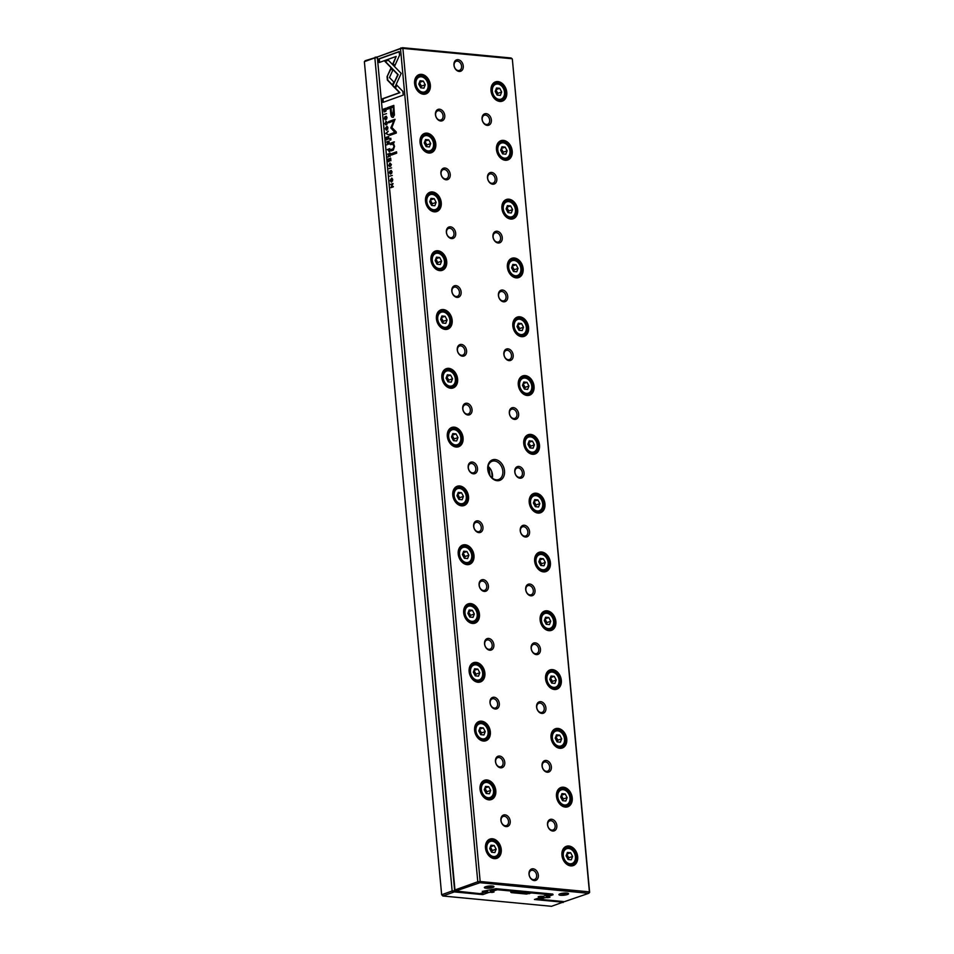 <?xml version="1.0" encoding="UTF-8"?>
<svg xmlns="http://www.w3.org/2000/svg" width="954" height="954" viewBox="0 0 954 954"><rect width="100%" height="100%" fill="white"/><g stroke="black" fill="none" stroke-linecap="round" stroke-linejoin="round"><path stroke-width="1.43" d="M364.368 61.64L441.654 894.757L452.148 890.988L374.862 57.872L364.368 61.64L365.287 60.674L377.331 56.966M537.09 898.549L539.69 898.787M481.174 893.242L487.363 891.656L488.806 892.455L482.796 894.613L454.307 891.907L442.894 896.009L551.507 906.3L562.92 902.198L534.431 899.503L540.441 897.344L540.453 896.319M540.441 897.344L540.214 896.295L543.422 896.271L547.334 894.47L531.521 892.968L526.405 894.053L511.487 892.634L510.748 892.228L513.252 891.239L497.439 889.736L491.787 891.382L494.017 892.038L492.049 892.431L490.416 892.276L490.201 889.999M540.286 896.998L538.211 896.677L540.179 896.295M512.477 891.525L526.93 892.884L530.627 891.978M488.09 466.387A9.683 7.179 70.2 0 1 492.312 478.121L491.68 471.371M491.787 891.382L491.501 889.533M491.56 890.154L495.281 888.782M487.363 891.656L487.303 891M490.416 892.276L488.806 892.455M482.796 894.613L482.521 892.765M377.367 57.622L455.046 890.774M495.865 889.915L495.281 888.818L496.163 888.711M452.721 892.085L452.148 890.988L454.521 890.726L454.307 891.907M376.842 56.918L377.235 57.61L374.862 57.872L375.268 57.085M442.894 896.009L441.654 894.757L442.739 895.675M497.606 888.854L497.439 889.736M513.646 890.368L513.252 891.239L513.896 890.392M547.489 894.804L548.407 893.85M547.334 894.47L547.966 893.624M530.722 891.99L531.521 892.968L531.915 892.109M563.397 901.554L562.92 902.198M563.957 901.602L563.075 902.544M386.072 110.974L386.036 108.219L383.556 109.102L384.116 111.892L386.072 110.974M389.363 151.746L389.781 148.645L387.312 149.54L388.445 149.706L389.137 151.781M389.828 156.384L390.21 153.272L387.741 154.154L388.91 154.321L388.016 157.136L389.172 155.824L390.21 156.42M384.856 123.567L385.702 124.843L385.142 123.46L386.024 121.945L387.145 122.732L386.859 124.414L387.419 122.696L385.953 121.349L385.154 123.591M386.024 121.945L387.419 122.768M385.643 124.223L385.142 123.46M387.062 76.654L387.384 80.088L392.368 85.204L393.811 82.008L389.494 77.56L392.702 70.417L390.77 68.438L387.062 76.654L391.033 68.7M385.821 133.477L388.493 134.788L386.239 133.667L388.159 131.115L385.821 133.477L388.195 131.497M388.648 136.446L386.179 137.328L386.418 139.999L386.525 137.781L387.36 137.483L387.551 139.451L387.658 137.376L388.409 137.114L388.898 139.057L388.648 136.446M388.695 144.185L389.077 141.061L386.608 141.955L387.777 142.11L386.883 144.936L388.039 143.613L389.077 144.221M389.709 172.567L390.031 170.826L389.411 172.698L390.317 174.01L391.2 171.076L391.486 173.449L391.975 171.827L391.128 170.48L390.234 173.437L389.709 172.567L390.603 173.473L391.307 170.456M391.2 171.076L391.975 171.899M392.571 143.959L394.026 146.236L393.06 148.8L391.057 149.528L391.176 150.887L393.298 150.124L394.539 146.391L393.549 143.541L394.038 141.872L390.472 143.267L390.603 144.662L393.06 143.959M392.762 85.741L394.67 87.78L401.181 73.398L388.266 60.138L384.891 61.354L397.794 74.615L392.762 85.741L398.176 74.65L385.261 61.39L388.397 60.257M396.554 151.805L391.438 153.642L391.557 155.013L396.685 153.165L396.554 151.805M384.677 118.344L384.999 116.603L384.379 118.475L385.285 119.799L386.167 116.853L386.465 119.226L386.942 117.604L386.096 116.257L385.201 119.214L384.677 118.344L385.571 119.25L386.465 116.293M386.167 116.853L386.942 117.676M390.15 180.58L391.593 182.047L392.702 179.662L391.736 178.124L390.448 180.616M377.307 56.99L454.593 890.106L477.787 881.77L400.501 48.654L377.307 56.99L402.493 47.7L511.106 57.991L512.107 58.743L402.886 48.392L480.172 881.508L589.393 891.859L512.346 59.243L589.632 892.36L588.713 893.326L479.945 882.7L455.678 891.024L480.041 893.659L484.525 892.038L484.298 891L496.02 888.699L552.748 894.077L553.058 894.757L547.703 896.677L549.933 897.344L546.332 897.571L546.117 895.305M388.719 165.269L389.578 166.556L389.005 165.161L389.888 163.659L391.021 164.446L390.735 166.127L391.283 164.41L389.828 163.062L389.029 165.292M389.888 163.659L391.295 164.47M389.518 165.924L389.005 165.161M390.663 158.149L388.195 159.032L388.433 161.703L388.54 159.497L389.375 159.187L389.566 161.154L389.673 159.079L390.424 158.817L390.901 160.761L390.663 158.149M399.535 55.26L399.189 51.552L378.905 58.838L379.251 62.511L396.172 56.441L392.857 63.763L394.789 65.754L399.535 55.26M385.333 128.695L386.787 130.161L387.884 127.776L386.93 126.238L385.631 128.73M390.806 138.247L390.031 138.521L390.186 140.119L390.961 139.833L390.806 138.247M393.012 183.514L390.544 184.396L392.69 184.17L390.854 187.711L393.322 186.817L391.259 187.032L393.012 183.514M384.045 114.397L386.537 113.669M389.781 176.168L392.273 175.441M390.806 127.919L394.849 132.379L389.697 134.228L389.804 135.385L396.315 133.047L396.208 131.89L391.891 127.526L395.039 119.274L388.516 121.623L388.624 122.78L393.799 120.931L390.806 127.919M394.407 115.136L393.811 105.405L387.181 107.79L387.312 109.245L390.234 108.196L390.651 112.703C390.866 116.245 391.665 117.724 393.048 117.163L394.407 115.136M392.38 117.27L393.048 117.163M389.077 168.619L391.569 167.892M403.232 95.102L402.886 91.429L396.566 84.918L395.111 88.114L399.511 92.645L382.614 98.715L382.948 102.388L403.232 95.102M495.162 459.542A10.899 8.073 -109.8 0 1 503.891 476.106A10.899 8.073 -109.8 0 1 489.366 474.722A10.899 8.073 -109.8 0 1 495.162 459.542M534.216 880.566A6.058 4.484 70.2 0 0 537.436 872.123A6.058 4.484 70.2 0 0 529.363 871.36A6.058 4.484 70.2 0 0 534.216 880.566M458.063 59.685A6.058 4.484 -109.8 0 1 462.917 68.879A6.058 4.484 -109.8 0 1 454.843 68.116A6.058 4.484 -109.8 0 1 458.063 59.685M505.024 814.847A6.058 4.484 -109.8 0 1 509.877 824.053A6.058 4.484 -109.8 0 1 501.804 823.29A6.058 4.484 -109.8 0 1 505.024 814.847M551.627 819.259A6.058 4.484 -109.8 0 1 556.48 828.466A6.058 4.484 -109.8 0 1 548.407 827.702A6.058 4.484 -109.8 0 1 551.627 819.259M499.562 756.045A6.058 4.484 -109.8 0 1 504.427 765.251A6.058 4.484 -109.8 0 1 496.354 764.488A6.058 4.484 -109.8 0 1 499.562 756.045M546.165 760.457A6.058 4.484 -109.8 0 1 551.018 769.663A6.058 4.484 -109.8 0 1 542.945 768.9A6.058 4.484 -109.8 0 1 546.165 760.457M494.112 697.243A6.058 4.484 -109.8 0 1 498.966 706.449A6.058 4.484 -109.8 0 1 490.893 705.686A6.058 4.484 -109.8 0 1 494.112 697.243M540.715 701.655A6.058 4.484 -109.8 0 1 545.569 710.861A6.058 4.484 -109.8 0 1 537.496 710.098A6.058 4.484 -109.8 0 1 540.715 701.655M488.663 638.441A6.058 4.484 -109.8 0 1 493.516 647.647A6.058 4.484 -109.8 0 1 485.443 646.884A6.058 4.484 -109.8 0 1 488.663 638.441M535.254 642.853A6.058 4.484 -109.8 0 1 540.107 652.059A6.058 4.484 -109.8 0 1 532.046 651.296A6.058 4.484 -109.8 0 1 535.254 642.853M483.201 579.638A6.058 4.484 -109.8 0 1 488.054 588.845A6.058 4.484 -109.8 0 1 479.981 588.081A6.058 4.484 -109.8 0 1 483.201 579.638M529.804 584.051A6.058 4.484 -109.8 0 1 534.657 593.257A6.058 4.484 -109.8 0 1 526.584 592.494A6.058 4.484 -109.8 0 1 529.804 584.051M477.751 520.836A6.058 4.484 -109.8 0 1 482.605 530.042A6.058 4.484 -109.8 0 1 474.532 529.279A6.058 4.484 -109.8 0 1 477.751 520.836M524.342 525.249A6.058 4.484 -109.8 0 1 529.208 534.455A6.058 4.484 -109.8 0 1 521.134 533.691A6.058 4.484 -109.8 0 1 524.342 525.249M472.29 462.034A6.058 4.484 -109.8 0 1 477.143 471.24A6.058 4.484 -109.8 0 1 469.07 470.477A6.058 4.484 -109.8 0 1 472.29 462.034M518.893 466.446A6.058 4.484 -109.8 0 1 523.746 475.652A6.058 4.484 -109.8 0 1 515.673 474.889A6.058 4.484 -109.8 0 1 518.893 466.446M466.84 403.232A6.058 4.484 -109.8 0 1 471.693 412.438A6.058 4.484 -109.8 0 1 463.62 411.675A6.058 4.484 -109.8 0 1 466.84 403.232M513.443 407.644A6.058 4.484 -109.8 0 1 518.296 416.85A6.058 4.484 -109.8 0 1 510.223 416.087A6.058 4.484 -109.8 0 1 513.443 407.644M461.378 344.43A6.058 4.484 -109.8 0 1 466.232 353.636A6.058 4.484 -109.8 0 1 458.17 352.873A6.058 4.484 -109.8 0 1 461.378 344.43M507.981 348.842A6.058 4.484 -109.8 0 1 512.835 358.048A6.058 4.484 -109.8 0 1 504.761 357.285A6.058 4.484 -109.8 0 1 507.981 348.842M455.929 285.628A6.058 4.484 -109.8 0 1 460.782 294.834A6.058 4.484 -109.8 0 1 452.709 294.07A6.058 4.484 -109.8 0 1 455.929 285.628M502.531 290.04A6.058 4.484 -109.8 0 1 507.385 299.246A6.058 4.484 -109.8 0 1 499.312 298.483A6.058 4.484 -109.8 0 1 502.531 290.04M450.479 226.825A6.058 4.484 -109.8 0 1 455.332 236.032A6.058 4.484 -109.8 0 1 447.259 235.268A6.058 4.484 -109.8 0 1 450.479 226.825M497.07 231.238A6.058 4.484 -109.8 0 1 501.923 240.444A6.058 4.484 -109.8 0 1 493.85 239.681A6.058 4.484 -109.8 0 1 497.07 231.238M445.017 168.023A6.058 4.484 -109.8 0 1 449.871 177.229A6.058 4.484 -109.8 0 1 441.797 176.466A6.058 4.484 -109.8 0 1 445.017 168.023M491.62 172.435A6.058 4.484 -109.8 0 1 496.474 181.642A6.058 4.484 -109.8 0 1 488.4 180.878A6.058 4.484 -109.8 0 1 491.62 172.435M439.567 109.221A6.058 4.484 -109.8 0 1 444.421 118.427A6.058 4.484 -109.8 0 1 436.348 117.652A6.058 4.484 -109.8 0 1 439.567 109.221M486.158 113.633A6.058 4.484 -109.8 0 1 491.012 122.839A6.058 4.484 -109.8 0 1 482.951 122.076A6.058 4.484 -109.8 0 1 486.158 113.633M492.467 838.781A10.232 7.584 -109.8 0 1 500.659 854.331A10.232 7.584 -109.8 0 1 487.029 853.043A10.232 7.584 -109.8 0 1 492.467 838.781M568.882 846.019A10.232 7.584 -109.8 0 1 577.087 861.569A10.232 7.584 -109.8 0 1 563.444 860.281A10.232 7.584 -109.8 0 1 568.882 846.019M487.005 779.978A10.232 7.584 -109.8 0 1 495.209 795.529A10.232 7.584 -109.8 0 1 481.567 794.241A10.232 7.584 -109.8 0 1 487.005 779.978M563.432 787.217A10.232 7.584 -109.8 0 1 571.637 802.767A10.232 7.584 -109.8 0 1 557.995 801.479A10.232 7.584 -109.8 0 1 563.432 787.217M481.555 721.176A10.232 7.584 -109.8 0 1 489.76 736.726A10.232 7.584 -109.8 0 1 476.118 735.439A10.232 7.584 -109.8 0 1 481.555 721.176M557.971 728.415A10.232 7.584 -109.8 0 1 566.175 743.965A10.232 7.584 -109.8 0 1 552.533 742.677A10.232 7.584 -109.8 0 1 557.971 728.415M476.094 662.374A10.232 7.584 -109.8 0 1 484.298 677.924A10.232 7.584 -109.8 0 1 470.656 676.636A10.232 7.584 -109.8 0 1 476.094 662.374M552.521 669.613A10.232 7.584 -109.8 0 1 560.725 685.163A10.232 7.584 -109.8 0 1 547.083 683.875A10.232 7.584 -109.8 0 1 552.521 669.613M470.644 603.572A10.232 7.584 -109.8 0 1 478.848 619.122A10.232 7.584 -109.8 0 1 465.206 617.834A10.232 7.584 -109.8 0 1 470.644 603.572M547.071 610.81A10.232 7.584 -109.8 0 1 555.264 626.361A10.232 7.584 -109.8 0 1 541.633 625.073A10.232 7.584 -109.8 0 1 547.071 610.81M465.182 544.77A10.232 7.584 -109.8 0 1 473.387 560.32A10.232 7.584 -109.8 0 1 459.745 559.032A10.232 7.584 -109.8 0 1 465.182 544.77M541.61 552.008A10.232 7.584 -109.8 0 1 549.814 567.558A10.232 7.584 -109.8 0 1 536.172 566.271A10.232 7.584 -109.8 0 1 541.61 552.008M459.733 485.968A10.232 7.584 -109.8 0 1 467.937 501.518A10.232 7.584 -109.8 0 1 454.295 500.23A10.232 7.584 -109.8 0 1 459.733 485.968M536.16 493.206A10.232 7.584 -109.8 0 1 544.364 508.756A10.232 7.584 -109.8 0 1 530.722 507.468A10.232 7.584 -109.8 0 1 536.16 493.206M454.283 427.165A10.232 7.584 -109.8 0 1 462.475 442.716A10.232 7.584 -109.8 0 1 448.845 441.428A10.232 7.584 -109.8 0 1 454.283 427.165M530.698 434.404A10.232 7.584 -109.8 0 1 538.903 449.954A10.232 7.584 -109.8 0 1 525.26 448.666A10.232 7.584 -109.8 0 1 530.698 434.404M448.821 368.363A10.232 7.584 -109.8 0 1 457.026 383.913A10.232 7.584 -109.8 0 1 443.383 382.626A10.232 7.584 -109.8 0 1 448.821 368.363M525.249 375.602A10.232 7.584 -109.8 0 1 533.453 391.152A10.232 7.584 -109.8 0 1 519.811 389.864A10.232 7.584 -109.8 0 1 525.249 375.602M443.371 309.561A10.232 7.584 -109.8 0 1 451.576 325.111A10.232 7.584 -109.8 0 1 437.934 323.823A10.232 7.584 -109.8 0 1 443.371 309.561M519.787 316.8A10.232 7.584 -109.8 0 1 527.991 332.35A10.232 7.584 -109.8 0 1 514.349 331.062A10.232 7.584 -109.8 0 1 519.787 316.8M437.91 250.759A10.232 7.584 -109.8 0 1 446.114 266.309A10.232 7.584 -109.8 0 1 432.472 265.021A10.232 7.584 -109.8 0 1 437.91 250.759M514.337 257.997A10.232 7.584 -109.8 0 1 522.542 273.548A10.232 7.584 -109.8 0 1 508.899 272.26A10.232 7.584 -109.8 0 1 514.337 257.997M432.46 191.957A10.232 7.584 -109.8 0 1 440.665 207.507A10.232 7.584 -109.8 0 1 427.022 206.219A10.232 7.584 -109.8 0 1 432.46 191.957M508.876 199.195A10.232 7.584 -109.8 0 1 517.08 214.745A10.232 7.584 -109.8 0 1 503.438 213.457A10.232 7.584 -109.8 0 1 508.876 199.195M426.998 133.155A10.232 7.584 -109.8 0 1 435.203 148.705A10.232 7.584 -109.8 0 1 421.561 147.417A10.232 7.584 -109.8 0 1 426.998 133.155M503.426 140.393A10.232 7.584 -109.8 0 1 511.63 155.943A10.232 7.584 -109.8 0 1 497.988 154.655A10.232 7.584 -109.8 0 1 503.426 140.393M421.549 74.352A10.232 7.584 -109.8 0 1 429.753 89.903A10.232 7.584 -109.8 0 1 416.111 88.615A10.232 7.584 -109.8 0 1 421.549 74.352M497.976 81.591A10.232 7.584 -109.8 0 1 506.169 97.141A10.232 7.584 -109.8 0 1 492.538 95.853A10.232 7.584 -109.8 0 1 497.976 81.591M484.525 892.038L484.537 891.024M484.37 891.704L482.283 891.382L484.262 891M547.703 896.677L547.429 894.828M547.489 895.448L551.603 893.97M539.356 897.726L539.415 898.346L543.279 896.951L543.22 896.295M543.279 896.951L544.734 897.75L540.25 899.36L564.446 901.649L588.713 893.326M546.332 897.571L544.734 897.75M486.111 888.21A4.842 1.073 174.7 0 0 491.751 887.792A4.842 1.073 174.7 0 0 493.838 886.433A4.842 1.073 174.7 0 0 489.068 886.051A4.842 1.073 174.7 0 0 484.453 887.315A4.842 1.073 174.7 0 0 486.111 888.21M560.666 895.281A4.842 1.073 174.7 0 0 566.318 894.852A4.842 1.073 174.7 0 0 568.405 893.504A4.842 1.073 174.7 0 0 563.623 893.111A4.842 1.073 174.7 0 0 559.008 894.375A4.842 1.073 174.7 0 0 560.666 895.281M497.547 82.533A9.445 7 -109.8 0 1 505.417 90.857A9.445 7 -109.8 0 1 501.589 100.599A9.445 7 -109.8 0 1 491.811 94.076A9.445 7 -109.8 0 1 495.198 82.819A9.445 7 -109.8 0 1 497.547 82.533M499.145 99.359A7.894 5.855 70.2 0 0 503.342 88.352A7.894 5.855 70.2 0 0 492.813 87.363A7.894 5.855 70.2 0 0 499.145 99.359M499.717 88.317L496.497 88.006L495.209 91.381L497.141 95.066L500.373 95.376L501.661 92.001L499.717 88.317L495.853 89.688M491.417 87.327A8.86 6.571 -109.8 0 1 494.828 83.57A8.86 6.571 -109.8 0 1 503.998 89.688A8.86 6.571 -109.8 0 1 500.814 100.253A8.86 6.571 -109.8 0 1 498.62 100.516A8.86 6.571 -109.8 0 1 495.794 99.526M497.189 95.066L497.833 93.373L501.661 92.001M497.833 93.373L495.889 89.688M421.119 75.294A9.445 7 -109.8 0 1 429.002 83.618A9.445 7 -109.8 0 1 425.162 93.349A9.445 7 -109.8 0 1 415.384 86.826A9.445 7 -109.8 0 1 418.782 75.581A9.445 7 -109.8 0 1 421.119 75.294M502.996 141.335A9.445 7 -109.8 0 1 510.879 149.659A9.445 7 -109.8 0 1 507.039 159.401A9.445 7 -109.8 0 1 497.261 152.878A9.445 7 -109.8 0 1 500.659 141.621A9.445 7 -109.8 0 1 502.996 141.335M426.581 134.097A9.445 7 -109.8 0 1 434.452 142.42A9.445 7 -109.8 0 1 430.624 152.151A9.445 7 -109.8 0 1 420.845 145.628A9.445 7 -109.8 0 1 424.232 134.383A9.445 7 -109.8 0 1 426.581 134.097M508.458 200.137A9.445 7 -109.8 0 1 516.329 208.461A9.445 7 -109.8 0 1 512.501 218.204A9.445 7 -109.8 0 1 502.722 211.681A9.445 7 -109.8 0 1 506.109 200.423A9.445 7 -109.8 0 1 508.458 200.137M432.031 192.899A9.445 7 -109.8 0 1 439.913 201.222A9.445 7 -109.8 0 1 436.073 210.965A9.445 7 -109.8 0 1 426.295 204.442A9.445 7 -109.8 0 1 429.694 193.185A9.445 7 -109.8 0 1 432.031 192.899M513.908 258.939A9.445 7 -109.8 0 1 521.79 267.263A9.445 7 -109.8 0 1 517.95 277.006A9.445 7 -109.8 0 1 508.172 270.483A9.445 7 -109.8 0 1 511.571 259.226A9.445 7 -109.8 0 1 513.908 258.939M437.481 251.701A9.445 7 -109.8 0 1 445.363 260.025A9.445 7 -109.8 0 1 441.535 269.767A9.445 7 -109.8 0 1 431.757 263.244A9.445 7 -109.8 0 1 435.143 251.987A9.445 7 -109.8 0 1 437.481 251.701M519.37 317.742A9.445 7 -109.8 0 1 527.24 326.065A9.445 7 -109.8 0 1 523.412 335.808A9.445 7 -109.8 0 1 513.634 329.285A9.445 7 -109.8 0 1 517.02 318.028A9.445 7 -109.8 0 1 519.37 317.742M442.942 310.503A9.445 7 -109.8 0 1 450.813 318.827A9.445 7 -109.8 0 1 446.985 328.57A9.445 7 -109.8 0 1 437.206 322.047A9.445 7 -109.8 0 1 440.593 310.789A9.445 7 -109.8 0 1 442.942 310.503M524.819 376.544A9.445 7 -109.8 0 1 532.702 384.867A9.445 7 -109.8 0 1 528.862 394.61A9.445 7 -109.8 0 1 519.083 388.087A9.445 7 -109.8 0 1 522.47 376.83A9.445 7 -109.8 0 1 524.819 376.544M448.392 369.305A9.445 7 -109.8 0 1 456.274 377.629A9.445 7 -109.8 0 1 452.446 387.372A9.445 7 -109.8 0 1 442.656 380.849A9.445 7 -109.8 0 1 446.055 369.592A9.445 7 -109.8 0 1 448.392 369.305M530.269 435.346A9.445 7 -109.8 0 1 538.151 443.67A9.445 7 -109.8 0 1 534.323 453.412A9.445 7 -109.8 0 1 524.545 446.889A9.445 7 -109.8 0 1 527.932 435.632A9.445 7 -109.8 0 1 530.269 435.346M453.854 428.107A9.445 7 -109.8 0 1 461.724 436.431A9.445 7 -109.8 0 1 457.896 446.174A9.445 7 -109.8 0 1 448.118 439.651A9.445 7 -109.8 0 1 451.504 428.394A9.445 7 -109.8 0 1 453.854 428.107M535.731 494.148A9.445 7 -109.8 0 1 543.601 502.472A9.445 7 -109.8 0 1 539.773 512.215A9.445 7 -109.8 0 1 529.995 505.692A9.445 7 -109.8 0 1 533.381 494.434A9.445 7 -109.8 0 1 535.731 494.148M459.303 486.91A9.445 7 -109.8 0 1 467.186 495.233A9.445 7 -109.8 0 1 463.346 504.976A9.445 7 -109.8 0 1 453.567 498.453A9.445 7 -109.8 0 1 456.966 487.196A9.445 7 -109.8 0 1 459.303 486.91M541.18 552.95A9.445 7 -109.8 0 1 549.063 561.274A9.445 7 -109.8 0 1 545.235 571.017A9.445 7 -109.8 0 1 535.444 564.494A9.445 7 -109.8 0 1 538.843 553.237A9.445 7 -109.8 0 1 541.18 552.95M464.765 545.712A9.445 7 -109.8 0 1 472.635 554.035A9.445 7 -109.8 0 1 468.808 563.778A9.445 7 -109.8 0 1 459.029 557.255A9.445 7 -109.8 0 1 462.416 545.998A9.445 7 -109.8 0 1 464.765 545.712M546.642 611.752A9.445 7 -109.8 0 1 554.512 620.076A9.445 7 -109.8 0 1 550.685 629.819A9.445 7 -109.8 0 1 540.906 623.296A9.445 7 -109.8 0 1 544.293 612.039A9.445 7 -109.8 0 1 546.642 611.752M470.215 604.514A9.445 7 -109.8 0 1 478.097 612.838A9.445 7 -109.8 0 1 474.257 622.58A9.445 7 -109.8 0 1 464.479 616.057A9.445 7 -109.8 0 1 467.877 604.8A9.445 7 -109.8 0 1 470.215 604.514M552.092 670.555A9.445 7 -109.8 0 1 559.974 678.878A9.445 7 -109.8 0 1 556.134 688.621A9.445 7 -109.8 0 1 546.356 682.098A9.445 7 -109.8 0 1 549.754 670.841A9.445 7 -109.8 0 1 552.092 670.555M475.676 663.316A9.445 7 -109.8 0 1 483.547 671.64A9.445 7 -109.8 0 1 479.719 681.383A9.445 7 -109.8 0 1 469.94 674.86A9.445 7 -109.8 0 1 473.327 663.602A9.445 7 -109.8 0 1 475.676 663.316M557.553 729.357A9.445 7 -109.8 0 1 565.424 737.68A9.445 7 -109.8 0 1 561.596 747.423A9.445 7 -109.8 0 1 551.817 740.9A9.445 7 -109.8 0 1 555.204 729.643A9.445 7 -109.8 0 1 557.553 729.357M481.126 722.118A9.445 7 -109.8 0 1 488.997 730.442A9.445 7 -109.8 0 1 485.169 740.185A9.445 7 -109.8 0 1 475.39 733.662A9.445 7 -109.8 0 1 478.777 722.405A9.445 7 -109.8 0 1 481.126 722.118M563.003 788.159A9.445 7 -109.8 0 1 570.886 796.483A9.445 7 -109.8 0 1 567.046 806.225A9.445 7 -109.8 0 1 557.267 799.702A9.445 7 -109.8 0 1 560.666 788.445A9.445 7 -109.8 0 1 563.003 788.159M486.576 780.921A9.445 7 -109.8 0 1 494.458 789.244A9.445 7 -109.8 0 1 490.63 798.987A9.445 7 -109.8 0 1 480.852 792.464A9.445 7 -109.8 0 1 484.238 781.207A9.445 7 -109.8 0 1 486.576 780.921M568.465 846.961A9.445 7 -109.8 0 1 576.335 855.285A9.445 7 -109.8 0 1 572.507 865.028A9.445 7 -109.8 0 1 562.729 858.505A9.445 7 -109.8 0 1 566.116 847.247A9.445 7 -109.8 0 1 568.465 846.961M492.037 839.723A9.445 7 -109.8 0 1 499.908 848.046A9.445 7 -109.8 0 1 496.08 857.789A9.445 7 -109.8 0 1 486.301 851.266A9.445 7 -109.8 0 1 489.688 840.009A9.445 7 -109.8 0 1 492.037 839.723M422.717 92.121A7.894 5.855 70.2 0 0 426.915 81.114A7.894 5.855 70.2 0 0 416.397 80.124A7.894 5.855 70.2 0 0 422.717 92.121M423.302 81.078L420.07 80.768L418.782 84.143L420.726 87.828L423.958 88.138L425.234 84.763L423.302 81.078L419.426 82.449M414.99 80.088A8.86 6.571 -109.8 0 1 418.401 76.332A8.86 6.571 -109.8 0 1 427.583 82.449A8.86 6.571 -109.8 0 1 424.399 93.015A8.86 6.571 -109.8 0 1 422.193 93.277A8.86 6.571 -109.8 0 1 419.366 92.288M504.594 158.161A7.894 5.855 70.2 0 0 508.792 147.154A7.894 5.855 70.2 0 0 498.274 146.165A7.894 5.855 70.2 0 0 504.594 158.161M505.179 147.119L501.947 146.809L500.659 150.183L502.603 153.868L505.835 154.178L507.123 150.804L505.179 147.119L501.303 148.49L503.295 152.175L507.123 150.804M496.867 146.129A8.86 6.571 -109.8 0 1 500.278 142.373A8.86 6.571 -109.8 0 1 509.46 148.49A8.86 6.571 -109.8 0 1 506.276 159.056A8.86 6.571 -109.8 0 1 504.07 159.318A8.86 6.571 -109.8 0 1 501.244 158.328M428.179 150.923A7.894 5.855 70.2 0 0 432.377 139.916A7.894 5.855 70.2 0 0 421.847 138.926A7.894 5.855 70.2 0 0 428.179 150.923M428.751 139.88L425.52 139.57L424.232 142.945L426.176 146.63L429.407 146.94L430.695 143.565L428.751 139.88L424.888 141.252M420.44 138.89A8.86 6.571 -109.8 0 1 423.85 135.134A8.86 6.571 -109.8 0 1 433.033 141.252A8.86 6.571 -109.8 0 1 429.849 151.817A8.86 6.571 -109.8 0 1 427.654 152.08A8.86 6.571 -109.8 0 1 424.828 151.09M510.056 216.963A7.894 5.855 70.2 0 0 514.254 205.957A7.894 5.855 70.2 0 0 503.724 204.967A7.894 5.855 70.2 0 0 510.056 216.963M510.628 205.921L507.397 205.611L506.121 208.986L508.053 212.67L511.284 212.98L512.572 209.606L510.628 205.921L506.765 207.292M502.317 204.931A8.86 6.571 -109.8 0 1 505.739 201.175A8.86 6.571 -109.8 0 1 514.91 207.292A8.86 6.571 -109.8 0 1 511.726 217.858A8.86 6.571 -109.8 0 1 509.531 218.12A8.86 6.571 -109.8 0 1 506.705 217.13M433.629 209.725A7.894 5.855 70.2 0 0 437.826 198.718A7.894 5.855 70.2 0 0 427.297 197.728A7.894 5.855 70.2 0 0 433.629 209.725M434.213 198.682L430.981 198.372L429.694 201.747L431.637 205.432L434.857 205.742L436.145 202.367L434.213 198.682L430.337 200.054M425.901 197.693A8.86 6.571 -109.8 0 1 429.312 193.936A8.86 6.571 -109.8 0 1 438.482 200.054A8.86 6.571 -109.8 0 1 435.31 210.619A8.86 6.571 -109.8 0 1 433.104 210.882A8.86 6.571 -109.8 0 1 430.278 209.892M515.506 275.766A7.894 5.855 70.2 0 0 519.703 264.759A7.894 5.855 70.2 0 0 509.186 263.769A7.894 5.855 70.2 0 0 515.506 275.766M516.09 264.723L512.858 264.413L511.571 267.788L513.514 271.473L516.746 271.783L518.022 268.408L516.09 264.723L512.215 266.094L514.194 269.779L518.022 268.408M507.778 263.733A8.86 6.571 -109.8 0 1 511.189 259.977A8.86 6.571 -109.8 0 1 520.371 266.094A8.86 6.571 -109.8 0 1 517.187 276.66A8.86 6.571 -109.8 0 1 514.981 276.922A8.86 6.571 -109.8 0 1 512.155 275.933M439.09 268.527A7.894 5.855 70.2 0 0 443.276 257.52A7.894 5.855 70.2 0 0 432.758 256.531A7.894 5.855 70.2 0 0 439.09 268.527M439.663 257.485L436.431 257.175L435.143 260.549L437.087 264.234L440.319 264.544L441.607 261.169L439.663 257.485L435.799 258.856M431.351 256.495A8.86 6.571 -109.8 0 1 434.762 252.738A8.86 6.571 -109.8 0 1 443.944 258.856A8.86 6.571 -109.8 0 1 440.76 269.422A8.86 6.571 -109.8 0 1 438.566 269.684A8.86 6.571 -109.8 0 1 435.739 268.694M520.967 334.568A7.894 5.855 70.2 0 0 525.165 323.561A7.894 5.855 70.2 0 0 514.635 322.571A7.894 5.855 70.2 0 0 520.967 334.568M521.54 323.525L518.308 323.215L517.02 326.59L518.964 330.275L522.196 330.585L523.484 327.21L521.54 323.525L517.676 324.897M513.228 322.535A8.86 6.571 -109.8 0 1 516.639 318.779A8.86 6.571 -109.8 0 1 525.821 324.897A8.86 6.571 -109.8 0 1 522.637 335.462A8.86 6.571 -109.8 0 1 520.443 335.725A8.86 6.571 -109.8 0 1 517.617 334.735M444.54 327.329A7.894 5.855 70.2 0 0 448.738 316.323A7.894 5.855 70.2 0 0 438.208 315.333A7.894 5.855 70.2 0 0 444.54 327.329M445.113 316.287L441.893 315.977L440.605 319.351L442.549 323.036L445.768 323.346L447.056 319.972L445.113 316.287L441.249 317.658M436.813 315.297A8.86 6.571 -109.8 0 1 440.223 311.541A8.86 6.571 -109.8 0 1 449.394 317.658A8.86 6.571 -109.8 0 1 446.21 328.224A8.86 6.571 -109.8 0 1 444.015 328.486A8.86 6.571 -109.8 0 1 441.189 327.496M526.417 393.37A7.894 5.855 70.2 0 0 530.615 382.363A7.894 5.855 70.2 0 0 520.085 381.373A7.894 5.855 70.2 0 0 526.417 393.37M526.99 382.327L523.77 382.017L522.482 385.392L524.426 389.077L527.645 389.387L528.933 386.012L526.99 382.327L523.126 383.699L525.105 387.384L528.933 386.012M518.69 381.338A8.86 6.571 -109.8 0 1 522.1 377.581A8.86 6.571 -109.8 0 1 531.271 383.699A8.86 6.571 -109.8 0 1 528.099 394.264A8.86 6.571 -109.8 0 1 525.892 394.539A8.86 6.571 -109.8 0 1 523.066 393.537M450.002 386.131A7.894 5.855 70.2 0 0 454.187 375.125A7.894 5.855 70.2 0 0 443.67 374.135A7.894 5.855 70.2 0 0 450.002 386.131M450.574 375.089L447.343 374.779L446.055 378.154L447.998 381.838L451.23 382.149L452.518 378.774L450.574 375.089L446.699 376.46M442.262 374.099A8.86 6.571 -109.8 0 1 445.673 370.343A8.86 6.571 -109.8 0 1 454.855 376.46A8.86 6.571 -109.8 0 1 451.671 387.026A8.86 6.571 -109.8 0 1 449.477 387.288A8.86 6.571 -109.8 0 1 446.651 386.298M531.879 452.172A7.894 5.855 70.2 0 0 536.065 441.165A7.894 5.855 70.2 0 0 525.547 440.176A7.894 5.855 70.2 0 0 531.879 452.172M532.451 441.13L529.22 440.82L527.932 444.206L529.875 447.879L533.107 448.189L534.395 444.814L532.451 441.13L528.588 442.501M524.14 440.14A8.86 6.571 -109.8 0 1 527.55 436.383A8.86 6.571 -109.8 0 1 536.732 442.501A8.86 6.571 -109.8 0 1 533.548 453.067A8.86 6.571 -109.8 0 1 531.354 453.341A8.86 6.571 -109.8 0 1 528.528 452.339M455.452 444.934A7.894 5.855 70.2 0 0 459.649 433.927A7.894 5.855 70.2 0 0 449.119 432.937A7.894 5.855 70.2 0 0 455.452 444.934M456.024 433.891L452.804 433.581L451.516 436.956L453.448 440.641L456.68 440.951L457.968 437.576L456.024 433.891L452.16 435.262M447.724 432.901A8.86 6.571 -109.8 0 1 451.135 429.145A8.86 6.571 -109.8 0 1 460.305 435.262A8.86 6.571 -109.8 0 1 457.121 445.828A8.86 6.571 -109.8 0 1 454.927 446.09A8.86 6.571 -109.8 0 1 452.101 445.101M537.329 510.974A7.894 5.855 70.2 0 0 541.526 499.979A7.894 5.855 70.2 0 0 530.996 498.978A7.894 5.855 70.2 0 0 537.329 510.974M537.901 499.932L534.681 499.634L533.393 503.008L535.337 506.681L538.557 506.991L539.845 503.617L537.901 499.932L534.037 501.303L536.017 504.988L539.845 503.617M529.601 498.942A8.86 6.571 -109.8 0 1 533.012 495.186A8.86 6.571 -109.8 0 1 542.182 501.303A8.86 6.571 -109.8 0 1 538.998 511.869A8.86 6.571 -109.8 0 1 536.804 512.143A8.86 6.571 -109.8 0 1 533.978 511.141M460.901 503.736A7.894 5.855 70.2 0 0 465.099 492.729A7.894 5.855 70.2 0 0 454.581 491.739A7.894 5.855 70.2 0 0 460.901 503.736M461.486 492.693L458.254 492.383L456.966 495.758L458.91 499.443L462.141 499.753L463.429 496.378L461.486 492.693L457.61 494.065M453.174 491.704A8.86 6.571 -109.8 0 1 456.584 487.947A8.86 6.571 -109.8 0 1 465.767 494.065A8.86 6.571 -109.8 0 1 462.583 504.63A8.86 6.571 -109.8 0 1 460.377 504.893A8.86 6.571 -109.8 0 1 457.55 503.903M542.79 569.776A7.894 5.855 70.2 0 0 546.976 558.782A7.894 5.855 70.2 0 0 536.458 557.78A7.894 5.855 70.2 0 0 542.79 569.776M543.363 558.734L540.131 558.436L538.843 561.811L540.787 565.483L544.018 565.794L545.306 562.419L543.363 558.734L539.487 560.105M535.051 557.744A8.86 6.571 -109.8 0 1 538.461 553.988A8.86 6.571 -109.8 0 1 547.644 560.105A8.86 6.571 -109.8 0 1 544.46 570.671A8.86 6.571 -109.8 0 1 542.254 570.945A8.86 6.571 -109.8 0 1 539.439 569.943M466.363 562.538A7.894 5.855 70.2 0 0 470.56 551.531A7.894 5.855 70.2 0 0 460.031 550.541A7.894 5.855 70.2 0 0 466.363 562.538M466.935 551.495L463.704 551.185L462.416 554.56L464.359 558.245L467.591 558.555L468.879 555.18L466.935 551.495L463.072 552.867M458.624 550.506A8.86 6.571 -109.8 0 1 462.034 546.749A8.86 6.571 -109.8 0 1 471.216 552.867A8.86 6.571 -109.8 0 1 468.032 563.432A8.86 6.571 -109.8 0 1 465.838 563.695A8.86 6.571 -109.8 0 1 463.012 562.705M548.24 628.579A7.894 5.855 70.2 0 0 552.438 617.584A7.894 5.855 70.2 0 0 541.908 616.582A7.894 5.855 70.2 0 0 548.24 628.579M548.812 617.536L545.593 617.238L544.305 620.613L546.237 624.286L549.468 624.596L550.756 621.221L548.812 617.536L544.949 618.907L546.928 622.592L550.756 621.221M540.513 616.558A8.86 6.571 -109.8 0 1 543.923 612.79A8.86 6.571 -109.8 0 1 553.093 618.907A8.86 6.571 -109.8 0 1 549.909 629.473A8.86 6.571 -109.8 0 1 547.715 629.747A8.86 6.571 -109.8 0 1 544.889 628.746M471.813 621.34A7.894 5.855 70.2 0 0 476.01 610.333A7.894 5.855 70.2 0 0 465.492 609.344A7.894 5.855 70.2 0 0 471.813 621.34M472.397 610.298L469.165 609.988L467.877 613.374L469.821 617.047L473.041 617.357L474.329 613.982L472.397 610.298L468.521 611.669M464.085 609.308A8.86 6.571 -109.8 0 1 467.496 605.551A8.86 6.571 -109.8 0 1 476.678 611.669A8.86 6.571 -109.8 0 1 473.494 622.235A8.86 6.571 -109.8 0 1 471.288 622.509A8.86 6.571 -109.8 0 1 468.462 621.507M553.69 687.381A7.894 5.855 70.2 0 0 557.887 676.386A7.894 5.855 70.2 0 0 547.369 675.384A7.894 5.855 70.2 0 0 553.69 687.381M554.274 676.338L551.042 676.04L549.754 679.415L551.698 683.088L554.93 683.398L556.206 680.023L554.274 676.338L550.398 677.71M545.962 675.36A8.86 6.571 -109.8 0 1 549.373 671.592A8.86 6.571 -109.8 0 1 558.555 677.722A8.86 6.571 -109.8 0 1 555.371 688.275A8.86 6.571 -109.8 0 1 553.165 688.549A8.86 6.571 -109.8 0 1 550.339 687.548M477.274 680.142A7.894 5.855 70.2 0 0 481.472 669.136A7.894 5.855 70.2 0 0 470.942 668.146A7.894 5.855 70.2 0 0 477.274 680.142M477.847 669.1L474.615 668.79L473.327 672.176L475.271 675.849L478.503 676.159L479.79 672.785L477.847 669.1L473.983 670.471M469.535 668.11A8.86 6.571 -109.8 0 1 472.945 664.354A8.86 6.571 -109.8 0 1 482.128 670.471A8.86 6.571 -109.8 0 1 478.944 681.037A8.86 6.571 -109.8 0 1 476.75 681.311A8.86 6.571 -109.8 0 1 473.923 680.309M559.151 746.183A7.894 5.855 70.2 0 0 563.349 735.188A7.894 5.855 70.2 0 0 552.819 734.186A7.894 5.855 70.2 0 0 559.151 746.183M559.724 735.14L556.492 734.842L555.204 738.217L557.148 741.89L560.38 742.2L561.667 738.825L559.724 735.14L555.86 736.512M551.412 734.163A8.86 6.571 -109.8 0 1 554.823 730.394A8.86 6.571 -109.8 0 1 564.005 736.524A8.86 6.571 -109.8 0 1 560.821 747.077A8.86 6.571 -109.8 0 1 558.627 747.352A8.86 6.571 -109.8 0 1 555.8 746.35M482.724 738.945A7.894 5.855 70.2 0 0 486.922 727.95A7.894 5.855 70.2 0 0 476.392 726.948A7.894 5.855 70.2 0 0 482.724 738.945M483.296 727.902L480.077 727.604L478.789 730.979L480.733 734.652L483.952 734.962L485.24 731.587L483.296 727.902L479.433 729.273L481.412 732.958L485.24 731.587M474.997 726.912A8.86 6.571 -109.8 0 1 478.407 723.156A8.86 6.571 -109.8 0 1 487.577 729.273A8.86 6.571 -109.8 0 1 484.405 739.839A8.86 6.571 -109.8 0 1 482.199 740.113A8.86 6.571 -109.8 0 1 479.373 739.111M564.601 804.985A7.894 5.855 70.2 0 0 568.799 793.99A7.894 5.855 70.2 0 0 558.281 792.989A7.894 5.855 70.2 0 0 564.601 804.985M565.185 793.943L561.954 793.645L560.666 797.019L562.61 800.692L565.829 801.002L567.117 797.627L565.185 793.943L561.31 795.314M556.874 792.965A8.86 6.571 -109.8 0 1 560.284 789.196A8.86 6.571 -109.8 0 1 569.466 795.326A8.86 6.571 -109.8 0 1 566.282 805.88A8.86 6.571 -109.8 0 1 564.076 806.154A8.86 6.571 -109.8 0 1 561.25 805.152M488.186 797.747A7.894 5.855 70.2 0 0 492.371 786.752A7.894 5.855 70.2 0 0 481.853 785.75A7.894 5.855 70.2 0 0 488.186 797.747M488.758 786.704L485.526 786.406L484.238 789.781L486.182 793.454L489.414 793.764L490.702 790.389L488.758 786.704L484.894 788.076M480.446 785.726A8.86 6.571 -109.8 0 1 483.857 781.958A8.86 6.571 -109.8 0 1 493.039 788.076A8.86 6.571 -109.8 0 1 489.855 798.641A8.86 6.571 -109.8 0 1 487.661 798.915A8.86 6.571 -109.8 0 1 484.835 797.914M570.063 863.787A7.894 5.855 70.2 0 0 574.26 852.793A7.894 5.855 70.2 0 0 563.731 851.791A7.894 5.855 70.2 0 0 570.063 863.787M570.635 852.745L567.403 852.447L566.116 855.821L568.059 859.494L571.291 859.804L572.579 856.43L570.635 852.745L566.771 854.116L568.751 857.801L572.579 856.43M562.323 851.767A8.86 6.571 -109.8 0 1 565.734 847.999A8.86 6.571 -109.8 0 1 574.916 854.128A8.86 6.571 -109.8 0 1 571.732 864.682A8.86 6.571 -109.8 0 1 569.538 864.956A8.86 6.571 -109.8 0 1 566.712 863.954M493.635 856.549A7.894 5.855 70.2 0 0 497.833 845.554A7.894 5.855 70.2 0 0 487.303 844.552A7.894 5.855 70.2 0 0 493.635 856.549M494.208 845.506L490.988 845.208L489.7 848.583L491.632 852.256L494.864 852.566L496.152 849.191L494.208 845.506L490.344 846.878M485.908 844.529A8.86 6.571 -109.8 0 1 489.319 840.76A8.86 6.571 -109.8 0 1 498.489 846.89A8.86 6.571 -109.8 0 1 495.305 857.443A8.86 6.571 -109.8 0 1 493.111 857.718A8.86 6.571 -109.8 0 1 490.284 856.716M420.762 87.828L421.406 86.134L425.234 84.763M421.406 86.134L419.474 82.449M502.639 153.868L503.295 152.175M426.223 146.63L426.867 144.936L430.695 143.565M426.867 144.936L424.924 141.252M508.1 212.67L508.744 210.977L512.572 209.606M508.744 210.977L506.801 207.292M431.673 205.432L432.317 203.739L436.145 202.367M432.317 203.739L430.385 200.054M513.55 271.473L514.194 269.779M437.123 264.234L437.779 262.541L441.607 261.169M437.779 262.541L435.835 258.856M519.012 330.275L519.656 328.581L523.484 327.21M519.656 328.581L517.712 324.897M442.584 323.036L443.228 321.343L447.056 319.972M443.228 321.343L441.285 317.658M524.462 389.089L525.105 387.384M448.034 381.838L448.69 380.145L452.518 378.774M448.69 380.145L446.746 376.46M529.911 447.891L530.567 446.186L534.395 444.814M530.567 446.186L528.623 442.501M453.496 440.641L454.14 438.947L457.968 437.576M454.14 438.947L452.196 435.262M535.373 506.693L536.017 504.988M458.946 499.443L459.601 497.749L463.429 496.378M459.601 497.749L457.658 494.065M540.823 565.495L541.478 563.79L545.306 562.419M541.478 563.79L539.535 560.117M464.407 558.245L465.051 556.552L468.879 555.18M465.051 556.552L463.107 552.867M546.284 624.298L546.928 622.592M469.857 617.059L470.501 615.354L474.329 613.982M470.501 615.354L468.569 611.669M551.734 683.1L552.39 681.394L556.206 680.023M552.39 681.394L550.446 677.722M475.319 675.861L475.963 674.156L479.79 672.785M475.963 674.156L474.019 670.471M557.196 741.902L557.84 740.197L561.667 738.825M557.84 740.197L555.896 736.524M480.768 734.663L481.412 732.958M562.645 800.704L563.289 798.999L567.117 797.627M563.289 798.999L561.357 795.326M486.218 793.466L486.874 791.76L490.702 790.389M486.874 791.76L484.93 788.087M568.107 859.506L568.751 857.801M491.68 852.268L492.324 850.563L496.152 849.191M492.324 850.563L490.38 846.89M485.503 115.088A4.842 3.589 -109.8 0 1 489.545 119.357A4.842 3.589 -109.8 0 1 487.577 124.354A4.842 3.589 -109.8 0 1 486.385 124.497A4.842 3.589 -109.8 0 1 482.342 120.228A4.842 3.589 -109.8 0 1 484.31 115.231A4.842 3.589 -109.8 0 1 485.503 115.088M438.912 110.676A4.842 3.589 -109.8 0 1 442.942 114.933A4.842 3.589 -109.8 0 1 440.986 119.93A4.842 3.589 -109.8 0 1 439.782 120.085A4.842 3.589 -109.8 0 1 435.739 115.816A4.842 3.589 -109.8 0 1 437.707 110.819A4.842 3.589 -109.8 0 1 438.912 110.676M490.964 173.89A4.842 3.589 -109.8 0 1 495.007 178.159A4.842 3.589 -109.8 0 1 493.039 183.156A4.842 3.589 -109.8 0 1 491.835 183.299A4.842 3.589 -109.8 0 1 487.792 179.03A4.842 3.589 -109.8 0 1 489.76 174.033A4.842 3.589 -109.8 0 1 490.964 173.89M444.361 169.478A4.842 3.589 -109.8 0 1 448.404 173.747A4.842 3.589 -109.8 0 1 446.436 178.732A4.842 3.589 -109.8 0 1 445.232 178.887A4.842 3.589 -109.8 0 1 441.201 174.618A4.842 3.589 -109.8 0 1 443.157 169.621A4.842 3.589 -109.8 0 1 444.361 169.478M496.414 232.693A4.842 3.589 -109.8 0 1 500.456 236.962A4.842 3.589 -109.8 0 1 498.489 241.958A4.842 3.589 -109.8 0 1 497.284 242.101A4.842 3.589 -109.8 0 1 493.254 237.832A4.842 3.589 -109.8 0 1 495.209 232.836A4.842 3.589 -109.8 0 1 496.414 232.693M449.811 228.28A4.842 3.589 -109.8 0 1 453.854 232.549A4.842 3.589 -109.8 0 1 451.886 237.534A4.842 3.589 -109.8 0 1 450.693 237.689A4.842 3.589 -109.8 0 1 446.651 233.42A4.842 3.589 -109.8 0 1 448.618 228.423A4.842 3.589 -109.8 0 1 449.811 228.28M501.876 291.495A4.842 3.589 -109.8 0 1 505.906 295.764A4.842 3.589 -109.8 0 1 503.95 300.76A4.842 3.589 -109.8 0 1 502.746 300.904A4.842 3.589 -109.8 0 1 498.703 296.634A4.842 3.589 -109.8 0 1 500.671 291.638A4.842 3.589 -109.8 0 1 501.876 291.495M455.273 287.082A4.842 3.589 -109.8 0 1 459.315 291.352A4.842 3.589 -109.8 0 1 457.348 296.336A4.842 3.589 -109.8 0 1 456.143 296.491A4.842 3.589 -109.8 0 1 452.101 292.222A4.842 3.589 -109.8 0 1 454.068 287.226A4.842 3.589 -109.8 0 1 455.273 287.082M507.325 350.297A4.842 3.589 -109.8 0 1 511.368 354.566A4.842 3.589 -109.8 0 1 509.4 359.563A4.842 3.589 -109.8 0 1 508.196 359.706A4.842 3.589 -109.8 0 1 504.165 355.437A4.842 3.589 -109.8 0 1 506.121 350.44A4.842 3.589 -109.8 0 1 507.325 350.297M460.722 345.885A4.842 3.589 -109.8 0 1 464.765 350.154A4.842 3.589 -109.8 0 1 462.797 355.138A4.842 3.589 -109.8 0 1 461.605 355.293A4.842 3.589 -109.8 0 1 457.562 351.024A4.842 3.589 -109.8 0 1 459.53 346.028A4.842 3.589 -109.8 0 1 460.722 345.885M512.787 409.099A4.842 3.589 -109.8 0 1 516.818 413.368A4.842 3.589 -109.8 0 1 514.862 418.365A4.842 3.589 -109.8 0 1 513.657 418.508A4.842 3.589 -109.8 0 1 509.615 414.239A4.842 3.589 -109.8 0 1 511.582 409.242A4.842 3.589 -109.8 0 1 512.787 409.099M466.184 404.687A4.842 3.589 -109.8 0 1 470.227 408.956A4.842 3.589 -109.8 0 1 468.259 413.953A4.842 3.589 -109.8 0 1 467.055 414.096A4.842 3.589 -109.8 0 1 463.012 409.826A4.842 3.589 -109.8 0 1 464.98 404.83A4.842 3.589 -109.8 0 1 466.184 404.687M518.237 467.901A4.842 3.589 -109.8 0 1 522.279 472.17A4.842 3.589 -109.8 0 1 520.312 477.167A4.842 3.589 -109.8 0 1 519.107 477.31A4.842 3.589 -109.8 0 1 515.065 473.041A4.842 3.589 -109.8 0 1 517.032 468.044A4.842 3.589 -109.8 0 1 518.237 467.901M471.634 463.489A4.842 3.589 -109.8 0 1 475.676 467.758A4.842 3.589 -109.8 0 1 473.709 472.755A4.842 3.589 -109.8 0 1 472.504 472.898A4.842 3.589 -109.8 0 1 468.474 468.629A4.842 3.589 -109.8 0 1 470.429 463.632A4.842 3.589 -109.8 0 1 471.634 463.489M523.686 526.703A4.842 3.589 -109.8 0 1 527.729 530.973A4.842 3.589 -109.8 0 1 525.761 535.969A4.842 3.589 -109.8 0 1 524.569 536.112A4.842 3.589 -109.8 0 1 520.526 531.843A4.842 3.589 -109.8 0 1 522.494 526.846A4.842 3.589 -109.8 0 1 523.686 526.703M477.095 522.291A4.842 3.589 -109.8 0 1 481.126 526.56A4.842 3.589 -109.8 0 1 479.17 531.557A4.842 3.589 -109.8 0 1 477.966 531.7A4.842 3.589 -109.8 0 1 473.923 527.431A4.842 3.589 -109.8 0 1 475.891 522.434A4.842 3.589 -109.8 0 1 477.095 522.291M529.148 585.506A4.842 3.589 -109.8 0 1 533.191 589.775A4.842 3.589 -109.8 0 1 531.223 594.771A4.842 3.589 -109.8 0 1 530.019 594.914A4.842 3.589 -109.8 0 1 525.976 590.645A4.842 3.589 -109.8 0 1 527.944 585.649A4.842 3.589 -109.8 0 1 529.148 585.506M482.545 581.093A4.842 3.589 -109.8 0 1 486.588 585.362A4.842 3.589 -109.8 0 1 484.62 590.359A4.842 3.589 -109.8 0 1 483.416 590.502A4.842 3.589 -109.8 0 1 479.385 586.233A4.842 3.589 -109.8 0 1 481.341 581.236A4.842 3.589 -109.8 0 1 482.545 581.093M534.598 644.308A4.842 3.589 -109.8 0 1 538.64 648.577A4.842 3.589 -109.8 0 1 536.673 653.573A4.842 3.589 -109.8 0 1 535.468 653.717A4.842 3.589 -109.8 0 1 531.438 649.447A4.842 3.589 -109.8 0 1 533.405 644.451A4.842 3.589 -109.8 0 1 534.598 644.308M488.007 639.895A4.842 3.589 -109.8 0 1 492.037 644.165A4.842 3.589 -109.8 0 1 490.082 649.161A4.842 3.589 -109.8 0 1 488.877 649.304A4.842 3.589 -109.8 0 1 484.835 645.035A4.842 3.589 -109.8 0 1 486.802 640.039A4.842 3.589 -109.8 0 1 488.007 639.895M540.059 703.11A4.842 3.589 -109.8 0 1 544.09 707.379A4.842 3.589 -109.8 0 1 542.134 712.376A4.842 3.589 -109.8 0 1 540.93 712.519A4.842 3.589 -109.8 0 1 536.887 708.25A4.842 3.589 -109.8 0 1 538.855 703.253A4.842 3.589 -109.8 0 1 540.059 703.11M493.456 698.698A4.842 3.589 -109.8 0 1 497.499 702.967A4.842 3.589 -109.8 0 1 495.531 707.963A4.842 3.589 -109.8 0 1 494.327 708.106A4.842 3.589 -109.8 0 1 490.284 703.837A4.842 3.589 -109.8 0 1 492.252 698.841A4.842 3.589 -109.8 0 1 493.456 698.698M545.509 761.912A4.842 3.589 -109.8 0 1 549.552 766.181A4.842 3.589 -109.8 0 1 547.584 771.178A4.842 3.589 -109.8 0 1 546.38 771.321A4.842 3.589 -109.8 0 1 542.349 767.052A4.842 3.589 -109.8 0 1 544.305 762.055A4.842 3.589 -109.8 0 1 545.509 761.912M498.906 757.5A4.842 3.589 -109.8 0 1 502.949 761.769A4.842 3.589 -109.8 0 1 500.981 766.766A4.842 3.589 -109.8 0 1 499.789 766.909A4.842 3.589 -109.8 0 1 495.746 762.64A4.842 3.589 -109.8 0 1 497.714 757.643A4.842 3.589 -109.8 0 1 498.906 757.5M550.971 820.714A4.842 3.589 -109.8 0 1 555.001 824.983A4.842 3.589 -109.8 0 1 553.046 829.98A4.842 3.589 -109.8 0 1 551.841 830.123A4.842 3.589 -109.8 0 1 547.799 825.854A4.842 3.589 -109.8 0 1 549.766 820.857A4.842 3.589 -109.8 0 1 550.971 820.714M504.368 816.302A4.842 3.589 -109.8 0 1 508.41 820.571A4.842 3.589 -109.8 0 1 506.443 825.568A4.842 3.589 -109.8 0 1 505.238 825.711A4.842 3.589 -109.8 0 1 501.196 821.442A4.842 3.589 -109.8 0 1 503.163 816.445A4.842 3.589 -109.8 0 1 504.368 816.302M457.407 61.128A4.842 3.589 -109.8 0 1 461.45 65.397A4.842 3.589 -109.8 0 1 459.482 70.393A4.842 3.589 -109.8 0 1 458.278 70.536A4.842 3.589 -109.8 0 1 454.235 66.267A4.842 3.589 -109.8 0 1 456.203 61.283A4.842 3.589 -109.8 0 1 457.407 61.128M533.334 879.66A4.842 3.589 70.2 0 0 534.538 879.516A4.842 3.589 70.2 0 0 536.279 873.745A4.842 3.589 70.2 0 0 531.271 870.406A4.842 3.589 70.2 0 0 529.303 875.39A4.842 3.589 70.2 0 0 533.334 879.66M560.463 893.671A3.637 0.799 174.7 0 0 561.322 893.826A3.637 0.799 174.7 0 0 566.843 893.087M485.908 886.612A3.637 0.799 174.7 0 0 486.767 886.767A3.637 0.799 174.7 0 0 492.288 886.016M478.371 882.867L477.787 881.77L480.172 881.508L479.945 882.7M402.493 47.7L402.886 48.392L400.501 48.654L400.907 47.879M455.833 891.358L454.593 890.106L455.678 891.024M588.558 892.98L589.632 892.36M540.25 899.36L539.415 898.346L540.25 899.36M552.187 894.029L553.058 894.757M494.506 460.985A9.683 7.179 -109.8 0 1 502.579 469.523A9.683 7.179 -109.8 0 1 498.644 479.516A9.683 7.179 -109.8 0 1 496.247 479.802A9.683 7.179 -109.8 0 1 488.162 471.276A9.683 7.179 -109.8 0 1 492.097 461.283A9.683 7.179 -109.8 0 1 494.506 460.985M391.295 182.119L390.603 181.129M390.603 179.4L391.915 178.159M392.619 180.902L391.307 181.498M391.915 178.78L392.607 179.09M390.424 180.473L391.545 181.439L392.428 179.757L391.736 178.732L390.424 180.473M389.947 166.592L389.101 165.304L390.198 163.098M391.39 164.482L390.269 163.694L391.39 164.482L390.675 165.531M385.654 119.822L384.76 118.511L385.344 116.65M386.764 118.952L386.37 116.865M387.038 117.676L386.549 116.889M385.046 118.379L385.571 119.25L385.046 118.379M388.6 159.473L390.675 158.304M391.915 154.882L391.808 153.677L396.578 151.96M379.609 62.392L379.287 58.874L399.201 51.719M394.896 65.516L393.227 63.799L396.172 56.441M386.477 130.233L385.786 129.243M385.786 127.514L387.109 126.274M387.801 129.005L386.501 129.613M387.097 126.882L387.789 127.204M385.619 128.587L386.74 129.553L387.61 127.872L386.93 126.846L385.619 128.587M394.789 87.529L393.131 85.777M390.544 139.988L390.818 138.413M390.961 144.531L390.842 143.303L394.407 141.907M391.534 150.756L391.426 149.563L393.43 148.836L394.396 146.272L392.941 143.994M390.949 184.79L393.036 183.681M391.212 187.58L392.69 184.17M391.259 187.032L393.286 186.471M390.687 174.045L389.781 172.722L390.365 170.873M391.796 173.175L391.402 171.088M392.07 171.899L391.569 171.1M390.079 172.602L390.603 173.473L390.079 172.602M387.014 142.385L389.089 141.228M387.229 144.662L388.206 142.861M389.268 142.599L388.982 143.625L388.815 141.741L388.075 142.003L388.612 143.589L388.147 142.826M386.585 137.77L388.66 136.601M388.493 134.717L386.191 133.512M390.162 135.265L390.067 134.264L395.23 132.415L391.176 127.955L393.799 120.931M388.982 122.661L388.898 121.659L395.063 119.441M387.67 109.114L387.551 107.826L393.835 105.572M393.418 117.199C392.034 117.759 391.235 116.281 391.033 112.739L390.234 108.196M393.179 107.146L390.997 107.921L391.402 112.238L392.809 115.315L393.549 107.182L393.954 111.499L392.607 115.362M392.476 84.966L387.753 80.124L387.443 76.69M386.084 124.879L385.225 123.591L386.334 121.385M387.527 122.768L386.394 121.981L387.527 122.768L386.811 123.817M388.147 154.584L390.222 153.427M388.361 156.873L389.339 155.061M390.401 154.798L390.114 155.824L389.947 153.94L389.208 154.202L389.745 155.788L388.97 155.025M387.718 149.969L389.792 148.812M389.745 151.781L388.874 150.374M389.995 150.16L389.673 151.185L389.554 149.313L388.755 149.599L389.304 151.149L388.827 150.41M383.973 109.543L386.048 108.386M384.486 111.928L384.057 110.473M386.084 110.914L384.641 111.546L385.81 108.875L383.902 109.567L385.392 111.523L384.367 110.497M383.305 102.257L382.983 98.751L399.881 92.681L395.493 88.15L396.828 85.18M529.458 893.707L528.54 891.787M489.915 475.45L489.163 467.365M526.405 894.053L526.811 891.62M492.049 892.431L491.978 891.728M511.904 891.728L511.487 892.634M547.966 897.726L547.906 897.022M499.121 100.862L500.814 100.253M493.123 84.179L494.828 83.57M422.694 93.623L424.399 93.015M416.695 76.94L418.401 76.332M504.571 159.664L506.276 159.056M498.572 142.981L500.278 142.373M428.155 152.425L429.849 151.817M422.157 135.742L423.85 135.134M510.032 218.466L511.726 217.858M504.034 201.783L505.739 201.175M433.605 211.228L435.31 210.619M427.607 194.544L429.312 193.936M515.482 277.268L517.187 276.66M509.484 260.585L511.189 259.977M439.055 270.03L440.76 269.422M433.068 253.347L434.762 252.738M520.944 336.07L522.637 335.462M514.945 319.387L516.639 318.779M444.516 328.832L446.21 328.224M438.518 312.149L440.223 311.541M526.393 394.873L528.099 394.264M520.395 378.189L522.1 377.581M449.966 387.634L451.671 387.026M443.98 370.951L445.673 370.343M531.843 453.675L533.548 453.067M525.857 436.992L527.55 436.383M455.428 446.436L457.121 445.828M449.429 429.753L451.135 429.145M537.305 512.477L538.998 511.869M531.306 495.794L533.012 495.186M460.877 505.238L462.583 504.63M454.879 488.555L456.584 487.947M542.754 571.291L544.46 570.671M536.768 554.596L538.461 553.988M466.339 564.041L468.032 563.432M460.341 547.357L462.034 546.749M548.216 630.093L549.909 629.473M542.218 613.398L543.923 612.79M471.789 622.843L473.494 622.235M465.791 606.16L467.496 605.551M553.666 688.895L555.371 688.275M547.668 672.2L549.373 671.592M477.25 681.645L478.944 681.037M471.252 664.962L472.945 664.354M559.127 747.697L560.821 747.077M553.129 731.002L554.823 730.394M482.7 740.447L484.405 739.839M476.702 723.764L478.407 723.156M564.577 806.5L566.282 805.88M558.579 789.805L560.284 789.196M488.15 799.261L489.855 798.641M482.164 782.566L483.857 781.958M570.039 865.302L571.732 864.682M564.041 848.619L565.734 847.999M493.612 858.063L495.305 857.443M487.613 841.368L489.319 840.76"/></g></svg>
